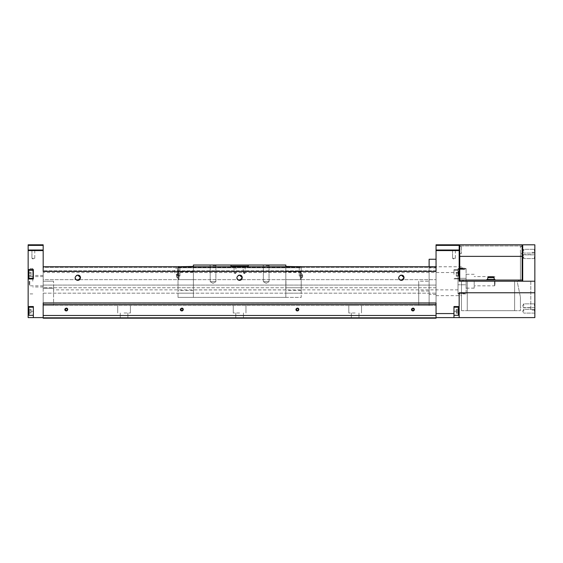 <?xml version="1.0" encoding="UTF-8"?>
<svg xmlns="http://www.w3.org/2000/svg" width="563" height="563" viewBox="0 0 563 563"><rect width="100%" height="100%" fill="white"/><g stroke="black" fill="none" stroke-linecap="round" stroke-linejoin="round"><path stroke-width="0.42" stroke-dasharray="2.81 2.11" d="M239.613 318.186L235.798 318.186L239.613 318.186M355.169 318.186L351.354 318.186L355.169 318.186M124.057 318.186L127.871 318.186L124.057 318.186M453.961 317.609L453.961 306.539L459.162 306.539L459.162 292.767L534.85 292.767L534.85 317.609L436.051 317.609L436.051 318.186L43.175 318.186L436.051 318.186L436.051 302.936L436.051 318.186L436.051 317.609L436.051 318.186L43.175 318.186L43.175 317.609L43.175 318.186L43.175 317.609L43.175 318.186L43.175 317.609L33.351 317.609L33.351 306.539L28.15 306.539L28.15 317.609L33.351 317.609L33.351 306.539L28.15 306.539L28.15 244.814L43.175 244.814L43.175 245.391L28.15 245.391M436.051 318.186L43.175 318.186L436.051 318.186M436.051 317.609L43.175 317.609L436.051 317.609L43.175 317.609L43.175 316.047L43.175 317.609L436.051 317.609L436.051 302.936L43.175 302.936L43.175 316.047L43.175 302.936L43.175 304.435L436.051 304.435M518.882 280.057L462.997 280.057L462.997 281.211L459.739 281.211L459.739 244.814L522.14 244.814L522.14 281.211L462.997 281.211L518.882 281.211L518.882 280.057L522.14 280.057L462.997 280.057M490.943 280.057L486.896 280.057L490.943 280.057M459.739 280.057L459.739 245.968L459.739 281.211L459.739 280.057L522.14 280.057L522.14 256.369L459.739 256.369M462.054 267.925L460.027 267.925L463.053 267.925L461.055 267.925L462.054 267.925L462.054 268.445L463.053 268.445L461.055 268.445L462.054 268.445L462.054 267.925M458.008 268.938L458.008 293.506L458.008 268.938L466.094 268.938L458.008 268.938M462.054 268.734L459.739 268.523L464.362 268.523L462.054 268.734M458.008 281.211L458.008 272.541L458.008 281.211M43.175 281.211L43.175 286.989L43.175 281.211L53.569 281.211L43.175 281.211L43.175 305.477L43.175 303.168L43.175 305.477L436.051 305.477L436.051 303.168L436.051 305.477L43.175 305.477L53.569 305.477L43.175 305.477L43.175 281.211L43.175 288.277L53.569 288.277C53.569 290.381 53.569 290.381 53.569 288.277C53.569 290.381 53.569 290.381 53.569 288.277L53.569 305.477L53.569 281.211L43.175 281.211L43.175 288.277L53.569 288.277L53.569 281.211L43.175 281.211L43.175 273.512L43.175 288.277L43.175 272.541L458.008 272.541M429.119 305.477L418.717 305.477L418.717 281.211L418.717 305.477L429.119 305.477L429.119 259.254L436.051 259.254L436.051 303.168L436.051 293.161L43.175 293.161L43.175 303.168L43.175 285.068L43.175 293.161L436.051 293.161L436.051 303.168L429.119 303.168L429.119 281.211L429.119 305.477M124.057 305.477L130.412 305.477L124.057 305.477M355.169 305.477L348.807 305.477L355.169 305.477M239.613 305.477L233.258 305.477L239.613 305.477M28.727 311.255L28.959 307.208L28.959 315.301L28.959 307.208L28.959 315.301L28.727 311.255M28.727 310.255L28.727 313.253L28.727 309.256L28.727 313.253L28.727 310.255L31.035 310.255L31.035 312.254L28.727 312.254L31.035 312.254L31.035 313.253L28.727 313.253L31.035 313.253L31.035 310.255L28.727 310.255L31.035 310.255L31.035 309.256L28.727 309.256L31.035 309.256L31.035 312.254L28.727 312.254L31.035 312.254L31.035 313.253L31.035 310.255L28.727 310.255M28.727 274.28L28.959 270.233L28.959 278.319L28.959 270.233L28.959 278.319L28.727 274.28M28.727 273.28L28.727 276.278L28.727 272.274L28.727 276.278L28.727 273.28L31.035 273.28L31.035 275.279L28.727 275.279L31.035 275.279L31.035 276.278L28.727 276.278L31.035 276.278L31.035 273.28L28.727 273.28L31.035 273.28L31.035 272.274L28.727 272.274L31.035 272.274L31.035 275.279L28.727 275.279L31.035 275.279L31.035 276.278L31.035 273.28L28.727 273.28M28.15 281.211L28.15 268.502L28.15 281.211M403.988 277.742C403.565 272.358 395.634 276.94 400.089 279.994C402.214 280.684 403.516 279.931 403.988 277.742C403.565 272.358 395.634 276.94 400.089 279.994C402.214 280.684 403.516 279.931 403.988 277.742M242.21 277.742C241.787 272.358 233.863 276.94 238.311 279.994C240.443 280.684 241.738 279.931 242.21 277.742C241.787 272.358 233.863 276.94 238.311 279.994C240.443 280.684 241.738 279.931 242.21 277.742M80.439 277.742C80.016 272.358 72.085 276.94 76.54 279.994C78.665 280.684 79.967 279.931 80.439 277.742C80.016 272.358 72.085 276.94 76.54 279.994C78.665 280.684 79.967 279.931 80.439 277.742M459.162 306.539L453.961 306.539L459.162 306.539L459.162 317.609L459.162 292.767L534.85 292.767L534.85 281.211L459.162 281.211L459.162 246.545L459.162 281.211L459.162 250.591L436.051 250.591L436.051 244.814L459.162 244.814L459.162 245.391L436.051 245.391M461.477 266.763L436.051 266.763L436.051 295.652L436.051 266.763L43.175 266.763L43.175 271.387L436.051 271.387L436.051 266.763L436.051 285.068L436.051 250.591M43.175 266.763L436.051 266.763L43.175 266.763L43.175 267.348L436.051 267.348L43.175 267.348L43.175 285.068L436.051 285.068L436.051 293.161L436.051 285.068L43.175 285.068L43.175 279.649L436.051 279.649L43.175 279.649L43.175 267.348L436.051 267.348L43.175 267.348L43.175 266.763L43.175 271.387L43.175 250.591L28.15 250.591M28.15 269.564L33.351 269.564L28.15 269.564L33.351 269.564L33.351 278.995L33.351 269.564L33.351 278.995L28.15 278.995M28.15 306.539L33.351 306.539L33.351 317.609M400.089 280.064L398.731 277.742L400.061 275.441M238.311 280.064L236.953 277.742L238.283 275.441M76.54 280.064L75.182 277.742L76.512 275.441M518.882 281.211L462.997 281.211M517.144 281.211L459.162 281.211L520.409 281.211L520.409 246.545L520.409 281.211L520.409 254.631L520.409 281.211L520.409 254.631L520.409 281.211L534.85 281.211L517.144 281.211L520.409 297.004L517.144 281.211M522.14 256.369L522.14 281.211L459.739 281.211M514.631 310.677L520.409 310.677L520.409 297.004C520.409 310.903 520.409 310.903 520.409 297.004C520.409 310.903 520.409 310.903 520.409 297.004L520.409 310.677L467.255 310.677L514.631 310.677L514.631 281.211L514.631 310.677M459.162 274.28L459.162 269.656L459.162 274.28M459.162 250.591L459.162 245.391M522.717 246.545L522.717 253.477L522.717 246.545L520.409 246.545L522.717 246.545M522.717 281.211L522.717 244.814L534.85 244.814L534.85 281.211M534.85 251.189L534.85 248.881L534.85 251.189M534.85 311.233L534.85 308.918L534.85 311.233M534.85 305.723L534.85 303.415L534.85 305.723M534.85 256.7L534.85 254.385L534.85 256.7M183.278 309.523C183.045 306.532 178.64 309.073 181.11 310.776C182.299 311.156 183.017 310.734 183.278 309.523M298.833 309.523C298.601 306.532 294.196 309.073 296.666 310.776C297.848 311.156 298.573 310.734 298.833 309.523M414.389 309.523C414.15 306.532 409.744 309.073 412.222 310.776C413.404 311.156 414.122 310.734 414.389 309.523M67.729 309.523C67.49 306.532 63.084 309.073 65.561 310.776C66.744 311.156 67.469 310.734 67.729 309.523M436.051 315.47L43.175 315.47L43.175 304.435M43.175 317.609L43.175 315.47M33.351 250.014L35.082 250.014L33.351 250.014M43.175 250.591L43.175 250.014L28.15 250.014L43.175 250.014L43.175 245.391M43.175 250.014L28.15 250.014M436.051 287.742L43.175 287.742L436.051 287.742M436.051 266.763L436.051 303.168L429.119 303.168L429.119 266.763M459.162 250.014L436.051 250.014M453.961 250.014L455.699 250.014L453.961 250.014M461.477 281.211L461.477 310.677L461.477 281.211M461.477 246.545L461.477 253.477L461.477 246.545L459.162 246.545L461.477 246.545M461.477 310.677L467.255 310.677L461.477 310.677M522.717 253.477L520.409 253.477L522.717 253.477M461.477 253.477L459.162 253.477L461.477 253.477M530.803 281.211L530.803 310.1L530.803 281.211M534.85 292.767L459.162 292.767L459.162 317.609M33.351 274.28L33.351 270.233L33.351 274.28M33.351 311.255L33.351 307.208L33.351 315.301L33.351 311.255L28.15 311.255L33.351 311.255M31.035 273.28L31.035 272.274L31.035 273.28M31.035 310.255L31.035 309.256L31.035 310.255M124.057 312.986L130.412 312.986L124.057 312.986M355.169 312.986L348.807 312.986L355.169 312.986M239.613 312.986L233.258 312.986L239.613 312.986M66.286 310.685L67.447 309.523C64.914 305.596 64.914 313.45 67.447 309.523C64.914 305.596 64.914 313.45 67.447 309.523L66.497 308.376M412.946 310.685L414.108 309.523C411.574 305.596 411.574 313.45 414.108 309.523C411.574 305.596 411.574 313.45 414.108 309.523L413.151 308.376M297.398 310.685L298.552 309.523C296.018 305.596 296.018 313.45 298.552 309.523C296.018 305.596 296.018 313.45 298.552 309.523L297.602 308.376M181.842 310.685L182.996 309.523C180.47 305.596 180.47 313.45 182.996 309.523C180.47 305.596 180.47 313.45 182.996 309.523L182.046 308.376M65.118 309.523L65.702 310.53M412.369 308.51L411.778 309.523L412.362 310.53M296.821 308.51L296.222 309.523L296.807 310.53M181.265 308.51L180.674 309.523L181.251 310.53M453.961 311.255L453.961 306.539L453.961 315.301L453.961 311.255L459.162 311.255L453.961 311.255M458.352 307.208L458.352 315.301L458.352 307.208L458.352 315.301L458.352 307.208L453.961 307.208M458.585 312.254L458.585 309.256L458.585 313.253L458.585 312.254L456.276 312.254L456.276 313.253L458.585 313.253L456.276 313.253L456.276 312.254L458.585 312.254L456.276 312.254L456.276 310.255L458.585 310.255L458.585 309.256L458.585 310.255L456.276 310.255L456.276 313.253L456.276 312.254L458.585 312.254M456.276 310.255L456.276 309.256L458.585 309.256L456.276 309.256L456.276 310.255L458.585 310.255L456.276 310.255L456.276 312.254L456.276 310.255M453.961 274.28L453.961 269.656L453.961 274.28M458.352 274.28L458.352 270.233L458.352 274.28M458.585 274.28L458.585 270.465L458.585 274.28M458.585 275.244L458.585 272.351L458.585 276.208L458.585 275.244L456.276 275.244L456.276 276.208L458.585 276.208L456.276 276.208L456.276 275.244L458.585 275.244L456.276 275.244L456.276 273.315L458.585 273.315L458.585 272.351L458.585 273.315L456.276 273.315L456.276 276.208L456.276 275.244L458.585 275.244M456.276 273.315L456.276 272.351L458.585 272.351L456.276 272.351L456.276 273.315L458.585 273.315L456.276 273.315L456.276 275.244L456.276 273.315M429.119 281.211L429.119 267.925L429.119 281.211L429.119 267.925L429.119 281.211L418.717 281.211C418.717 293.879 418.717 293.879 418.717 281.211C418.717 293.879 418.717 293.879 418.717 281.211L429.119 281.211C429.119 293.879 429.119 293.879 429.119 281.211C429.119 293.879 429.119 293.879 429.119 281.211L429.119 294.498L429.119 281.211M436.051 281.211L436.051 294.498L436.051 281.211M32.774 281.211L32.774 268.502L32.774 281.211M29.304 281.211L29.304 285.371L29.304 281.211M29.769 281.211L29.769 285.835L29.769 281.211M466.094 268.938L466.094 278.312L458.008 278.312L466.094 278.312L466.094 284.772L458.008 284.772L466.094 284.772L466.094 293.506L458.008 293.506L466.094 293.506L466.094 268.938M494.983 281.211L494.983 285.371L494.983 281.211M494.525 281.211L494.525 285.835L494.525 281.211M474.187 281.211L474.187 288.143L474.187 281.211M466.094 281.211L466.094 288.143L466.094 281.211M462.054 269.6C459.148 269.6 459.148 269.6 462.054 269.6C459.148 269.6 459.148 269.6 462.054 269.6C464.961 269.6 464.961 269.6 462.054 269.6C464.961 269.6 464.961 269.6 462.054 269.6L459.739 269.6L459.739 268.523L458.008 268.523M462.054 268.157L459.795 268.157L462.054 268.157M461.055 267.925L461.055 268.445L461.055 267.925M463.053 267.925L463.053 268.445L463.053 267.925M523.759 256.7L523.759 258.572L523.759 256.7M534.414 256.7L534.414 258.572L534.414 256.7M523.759 305.723L523.759 303.851L523.759 305.723M534.414 305.723L534.414 303.851L534.414 305.723M523.759 311.233L523.759 309.361L523.759 311.233M534.414 311.233L534.414 309.361L534.414 311.233M523.759 251.189L523.759 249.318L523.759 251.189M534.414 251.189L534.414 249.318L534.414 251.189M522.14 245.968L459.739 245.968L522.14 245.968M522.14 281.211L522.14 280.057M486.896 280.057L486.896 279.48L494.983 279.48L486.896 279.48L494.983 279.48L494.983 280.057M489.212 277.742L492.667 277.742L489.212 277.742L492.667 277.742L489.212 277.742L489.212 276.714L490.711 276.714L490.711 277.742L490.711 276.714L491.168 276.714L491.168 277.742L491.168 276.714L492.667 276.714L492.667 277.742L492.667 276.714L491.168 276.714L491.168 277.742L491.168 276.714L490.711 276.714L490.711 277.742L490.711 276.714L489.212 276.714L489.212 277.742L489.212 276.714L490.711 276.714L490.711 277.742L490.711 276.714L491.168 276.714L491.168 277.742L491.168 276.714L492.667 276.714L492.667 277.742L492.667 276.714L491.168 276.714L491.168 277.742L491.168 276.714L490.711 276.714L490.711 277.742L490.711 276.714L489.212 276.714L489.212 277.742M490.943 276.714L488.698 276.714L493.181 276.714L494.173 277.707L487.706 277.707L494.173 277.707L487.706 277.707L488.698 276.714L490.943 276.714M490.943 279.48L487.706 279.48L490.943 279.48M453.961 250.324L455.383 250.324L453.961 250.324M453.961 258.333C455.798 258.333 455.798 258.333 453.961 258.333C455.798 258.333 455.798 258.333 453.961 258.333C452.131 258.333 452.131 258.333 453.961 258.333C452.131 258.333 452.131 258.333 453.961 258.333C455.798 258.333 455.798 258.333 453.961 258.333C455.798 258.333 455.798 258.333 453.961 258.333C452.131 258.333 452.131 258.333 453.961 258.333C452.131 258.333 452.131 258.333 453.961 258.333M33.351 250.324L31.929 250.324L33.351 250.324M33.351 258.333C35.18 258.333 35.18 258.333 33.351 258.333C35.18 258.333 35.18 258.333 33.351 258.333C31.521 258.333 31.521 258.333 33.351 258.333C31.521 258.333 31.521 258.333 33.351 258.333C35.18 258.333 35.18 258.333 33.351 258.333C35.18 258.333 35.18 258.333 33.351 258.333C31.521 258.333 31.521 258.333 33.351 258.333C31.521 258.333 31.521 258.333 33.351 258.333M178.021 285.068L193.391 285.068L193.391 267.805L178.021 267.805L178.021 279.649L193.391 279.649L193.391 285.068L178.021 285.068L178.021 287.742L193.391 287.742L193.391 297.391L178.021 297.391L178.021 293.161L193.391 293.161L193.391 287.742L178.021 287.742L178.021 271.387C178.021 277.348 178.021 277.348 178.021 271.387C178.021 277.348 178.021 277.348 178.021 271.387L178.021 266.419L178.021 267.805L193.391 267.805L193.391 279.649L178.021 279.649L178.021 285.068M285.835 266.763L285.835 297.391L285.835 293.161L285.835 297.391L193.391 297.391L193.391 293.161L178.021 293.161L178.021 287.742L178.021 297.391L193.391 297.391L193.391 266.419L178.021 266.419M302.465 275.532L302.465 277.327L302.465 275.532L302.465 276.032L300.276 276.032L300.276 277.327L300.276 274.23L300.276 276.032L302.704 276.032L302.465 277.327L302.704 276.032L300.276 276.032L302.704 276.032L300.276 276.032L302.465 276.032L302.704 275.532L302.465 274.23L302.704 275.532L300.276 275.532L300.276 274.23L300.276 275.532L302.704 275.532L302.465 274.23L302.704 275.532L300.276 275.532L302.465 275.532M176.522 276.032L176.761 274.23L176.522 276.032L176.761 275.532L176.522 276.032L178.95 276.032L178.95 277.327L178.95 274.23L178.95 277.327L178.95 274.23L178.95 276.032L176.522 276.032M178.021 275.779L178.021 279.248L178.021 275.779M178.021 281.211L178.021 290.459L178.021 281.211M178.021 271.387C178.021 277.348 178.021 277.348 178.021 271.387C178.021 277.348 178.021 277.348 178.021 271.387L179.984 271.387C179.984 277.348 179.984 277.348 179.984 271.387C179.984 277.348 179.984 277.348 179.984 271.387L179.984 266.419L179.984 271.387C179.984 277.348 179.984 277.348 179.984 271.387C179.984 277.348 179.984 277.348 179.984 271.387L179.984 266.419L179.984 271.387L178.021 271.387M266.186 265.032L269.656 265.032L266.186 265.032M213.032 265.032L216.502 265.032L213.032 265.032M248.276 265.032L248.276 266.186L230.943 266.186L248.276 266.186L248.276 265.032L285.835 265.032L285.835 267.805L285.835 266.419L285.835 267.805L193.391 267.805L193.391 265.032L248.276 265.032L248.276 266.186L230.943 266.186L230.943 265.032M193.391 266.763L193.391 267.805L178.021 267.805L301.205 267.805L301.205 266.419L301.205 271.387C301.205 277.348 301.205 277.348 301.205 271.387C301.205 277.348 301.205 277.348 301.205 271.387L301.205 279.649L301.205 267.805L193.391 267.805L193.391 297.391L301.205 297.391L301.205 279.649L301.205 297.391L285.835 297.391L285.835 267.805L301.205 267.805L193.391 267.805L193.391 266.419M301.205 271.387C301.205 277.348 301.205 277.348 301.205 271.387C301.205 277.348 301.205 277.348 301.205 271.387L299.234 271.387C299.234 277.348 299.234 277.348 299.234 271.387C299.234 277.348 299.234 277.348 299.234 271.387L299.234 266.419L301.205 266.419L299.234 266.419L301.205 266.419L299.234 266.419L299.234 271.387C299.234 277.348 299.234 277.348 299.234 271.387C299.234 277.348 299.234 277.348 299.234 271.387L299.234 266.419L299.234 271.387L301.205 271.387M301.205 275.779L301.205 279.248L301.205 275.779M301.205 281.211L301.205 290.459L301.205 281.211M285.835 279.649L301.205 279.649L285.835 279.649L285.835 267.805L285.835 285.068L301.205 285.068L285.835 285.068L285.835 287.742L301.205 287.742L285.835 287.742L285.835 279.649M285.835 266.419L301.205 266.419M285.835 293.161L301.205 293.161L285.835 293.161L285.835 287.742L285.835 293.161M193.391 281.211L193.391 290.459L193.391 281.211M285.948 281.211L285.948 290.459L285.948 281.211M178.83 274.857L177.676 274.857C175.572 274.645 174.417 273.491 174.206 271.387C174.417 269.283 175.572 268.129 177.676 267.925L177.676 273.843L177.676 267.925L178.83 267.925L178.83 274.857L178.83 267.925M178.83 271.387L178.83 275.722L178.83 271.387M178.95 275.779L178.95 279.248L178.95 275.779C178.95 272.098 178.95 272.098 178.95 275.779C178.95 272.098 178.95 272.098 178.95 275.779C178.95 279.459 178.95 279.459 178.95 275.779C178.95 279.459 178.95 279.459 178.95 275.779L178.95 279.248L178.95 275.779C178.95 272.098 178.95 272.098 178.95 275.779C178.95 272.098 178.95 272.098 178.95 275.779C178.95 279.459 178.95 279.459 178.95 275.779C178.95 279.459 178.95 279.459 178.95 275.779M300.276 275.779L300.276 279.248L300.276 275.779M176.761 274.23L176.522 275.3L176.761 274.23L178.95 274.23L176.761 274.23L178.95 274.23L176.761 274.23L178.83 272.928L178.83 278.636L178.95 272.928L176.747 274.23M176.761 277.327L176.522 276.264L176.761 277.327L176.522 276.264L176.761 277.327L178.95 277.327L176.761 277.327L178.95 277.327L176.761 277.327L178.83 278.636L176.747 277.327M176.761 275.532L176.761 276.032L176.761 275.532L178.95 275.532L176.761 275.532M244.236 266.186L243.075 266.186L244.236 266.186M234.989 266.186L233.835 266.186L234.989 266.186M213.032 265.659L215.875 265.659L213.032 265.659M213.032 281.676C216.699 281.676 216.699 281.676 213.032 281.676C216.699 281.676 216.699 281.676 213.032 281.676C209.373 281.676 209.373 281.676 213.032 281.676C209.373 281.676 209.373 281.676 213.032 281.676C216.699 281.676 216.699 281.676 213.032 281.676C216.699 281.676 216.699 281.676 213.032 281.676C209.373 281.676 209.373 281.676 213.032 281.676C209.373 281.676 209.373 281.676 213.032 281.676M266.186 265.659L269.03 265.659L266.186 265.659M266.186 281.676C269.853 281.676 269.853 281.676 266.186 281.676C269.853 281.676 269.853 281.676 266.186 281.676C262.527 281.676 262.527 281.676 266.186 281.676C262.527 281.676 262.527 281.676 266.186 281.676C269.853 281.676 269.853 281.676 266.186 281.676C269.853 281.676 269.853 281.676 266.186 281.676C262.527 281.676 262.527 281.676 266.186 281.676C262.527 281.676 262.527 281.676 266.186 281.676M234.989 266.44L234.081 266.44L234.989 266.44M234.989 273.125C236.157 273.125 236.157 273.125 234.989 273.125C236.157 273.125 236.157 273.125 234.989 273.125C233.821 273.125 233.821 273.125 234.989 273.125C233.821 273.125 233.821 273.125 234.989 273.125C236.157 273.125 236.157 273.125 234.989 273.125C236.157 273.125 236.157 273.125 234.989 273.125C233.821 273.125 233.821 273.125 234.989 273.125C233.821 273.125 233.821 273.125 234.989 273.125M244.236 266.44L243.329 266.44L244.236 266.44M244.236 273.125C245.405 273.125 245.405 273.125 244.236 273.125C245.405 273.125 245.405 273.125 244.236 273.125C243.068 273.125 243.068 273.125 244.236 273.125C243.068 273.125 243.068 273.125 244.236 273.125M244.236 272.823C245.405 272.823 245.405 272.823 244.236 272.823C245.405 272.823 245.405 272.823 244.236 272.823C243.068 272.823 243.068 272.823 244.236 272.823C243.068 272.823 243.068 272.823 244.236 272.823M302.465 277.327L300.276 277.327L302.465 277.327L300.276 277.327L302.465 277.327L300.396 278.636L300.396 272.928L300.396 278.636L300.396 272.928L300.396 278.636L302.472 277.327M302.465 274.23L300.276 274.23L302.465 274.23L300.276 274.23L302.465 274.23L300.396 272.928L302.472 274.23M302.704 275.532L300.276 275.532L302.704 275.532M453.961 313.563L436.051 313.563M436.051 270.81L43.175 270.81L436.051 270.81M436.051 303.168L43.175 303.168L436.051 303.168M467.255 310.677L467.255 281.211L467.255 310.677M177.676 274.857L177.676 271.387M466.094 268.523L464.362 268.523L464.362 269.6M458.008 289.875L53.569 289.875M530.803 254.631L520.409 254.631M530.803 307.785L520.409 307.785M534.85 252.323L530.803 252.323M534.85 310.1L530.803 310.1M33.351 270.233L28.959 270.233M33.351 278.319L28.959 278.319M33.351 307.208L28.959 307.208M33.351 315.301L28.959 315.301M130.412 312.986L130.412 305.477L130.412 312.986M117.702 312.986L117.702 305.477L117.702 312.986M127.871 318.186L127.871 312.986L127.871 318.186M120.243 318.186L120.243 312.986L120.243 318.186M361.523 312.986L361.523 305.477L361.523 312.986M348.807 312.986L348.807 305.477L348.807 312.986M358.976 318.186L358.976 312.986L358.976 318.186M351.354 318.186L351.354 312.986L351.354 318.186M245.968 312.986L245.968 305.477L245.968 312.986M233.258 312.986L233.258 305.477L233.258 312.986M243.427 318.186L243.427 312.986L243.427 318.186M235.798 318.186L235.798 312.986L235.798 318.186M458.352 315.301L453.961 315.301M453.961 269.656L459.162 269.656L453.961 269.656M453.961 278.903L459.162 278.903L453.961 278.903M458.352 270.233L453.961 270.233L458.352 270.233M458.352 278.319L453.961 278.319L458.352 278.319M429.119 291.036L418.717 291.036M436.051 295.652L461.477 295.652M436.051 267.925L429.119 267.925M436.051 294.498L429.119 294.498M32.774 268.502L28.15 268.502M32.774 293.921L28.15 293.921M43.175 275.434L32.774 275.434M43.175 286.989L32.774 286.989M43.175 276.588L29.769 276.588L29.304 277.052M43.175 285.835L29.769 285.835L29.304 285.371M458.008 293.921L466.094 293.921M494.983 277.052L494.525 276.588L474.187 276.588M494.983 285.371L494.525 285.835L474.187 285.835M474.187 274.28L466.094 274.28M474.187 288.143L466.094 288.143M464.306 269.6L464.074 267.925M459.795 269.6L460.027 267.925M523.759 254.828L522.675 256.7L523.759 258.572L522.675 256.7L523.759 254.828L534.414 254.828L523.759 254.828M534.414 258.572L523.759 258.572L534.414 258.572L534.85 259.008L534.414 258.572M534.85 254.385L534.414 254.828L534.85 254.385M523.759 303.851L522.675 305.723L523.759 307.595L522.675 305.723L523.759 303.851L534.414 303.851L523.759 303.851M534.414 307.595L523.759 307.595L534.414 307.595L534.85 308.031L534.414 307.595M534.85 303.415L534.414 303.851L534.85 303.415M523.759 309.361L522.675 311.233L523.759 313.105L522.675 311.233L523.759 309.361L534.414 309.361L523.759 309.361M534.414 313.105L523.759 313.105L534.414 313.105L534.85 313.542L534.414 313.105M534.85 308.918L534.414 309.361L534.85 308.918M523.759 249.318L522.675 251.189L523.759 253.061L522.675 251.189L523.759 249.318L534.414 249.318L523.759 249.318M534.414 253.061L523.759 253.061L534.414 253.061L534.85 253.498L534.414 253.061M534.85 248.881L534.414 249.318L534.85 248.881M494.173 279.48L494.173 277.707M487.706 279.48L487.706 277.707M455.383 250.324L455.383 258.333L453.961 259.149L452.539 258.333L453.961 259.149L455.383 258.333L455.383 250.324M452.539 250.324L452.539 258.333L452.539 250.324M34.772 250.324L34.772 258.333L33.351 259.149L31.929 258.333L33.351 259.149L34.772 258.333L34.772 250.324M31.929 250.324L31.929 258.333L31.929 250.324M193.391 271.964L178.021 271.964M193.391 290.459L178.021 290.459M285.948 272.485L193.391 272.485M285.948 289.938L193.391 289.938M301.205 271.964L285.948 271.964M301.205 290.459L285.948 290.459M179.984 276.011L178.021 276.011L179.984 276.011M299.234 276.011L301.205 276.011L299.234 276.011M179.984 267.059L178.83 267.059M179.984 275.722L178.83 275.722M178.95 272.316L178.021 272.316L178.95 272.316M178.95 279.248L178.021 279.248L178.95 279.248M301.205 272.316L300.276 272.316L301.205 272.316M301.205 279.248L300.276 279.248L301.205 279.248M215.875 265.659L216.502 265.032L215.875 265.659L215.875 281.676L213.032 283.316L210.196 281.676L213.032 283.316L215.875 281.676L215.875 265.659M210.196 265.659L209.57 265.032L210.196 265.659L210.196 281.676L210.196 265.659M269.03 265.659L269.656 265.032L269.03 265.659L269.03 281.676L266.186 283.316L263.35 281.676L266.186 283.316L269.03 281.676L269.03 265.659M263.35 265.659L262.724 265.032L263.35 265.659L263.35 281.676L263.35 265.659M235.897 266.44L235.897 273.125L234.989 273.646L234.081 273.125L234.989 273.646L235.897 273.125L235.897 266.44M234.081 266.44L234.081 273.125L234.081 266.44M245.137 266.44L245.137 273.125L244.236 273.646L243.329 273.125L243.075 266.186L243.329 272.823L244.236 273.653L245.137 272.823L245.137 266.44"/><path stroke-width="0.84" d="M436.051 304.435L43.175 304.435L43.175 302.936L436.051 302.936L436.051 318.186L43.175 318.186L43.175 317.609L33.351 317.609L33.351 306.539L28.15 306.539L28.15 244.814L43.175 244.814L43.175 245.391L28.15 245.391M459.739 280.057L522.14 280.057L522.14 244.814L459.739 244.814L459.739 281.211M459.162 245.391L436.051 245.391L436.051 244.814L459.162 244.814L459.162 281.211L534.85 281.211L534.85 292.767L459.162 292.767L459.162 306.539L453.961 306.539L453.961 317.609L436.051 317.609M28.727 307.44L28.959 315.301L28.727 307.44M28.727 270.465L28.959 278.319L28.727 270.465M33.351 317.609L28.15 317.609L28.15 306.539M404.044 277.855L401.384 280.402L400.089 280.064M400.061 275.441L401.384 275.089L404.044 277.742C403.615 272.239 395.507 276.919 400.061 280.043C402.235 280.747 403.565 279.98 404.044 277.742M242.266 277.855L239.613 280.402L238.311 280.064M238.283 275.441L239.613 275.089L242.273 277.742C241.837 272.239 233.729 276.919 238.283 280.043C240.457 280.747 241.787 279.98 242.273 277.742M80.495 277.855L77.835 280.402L76.54 280.064M76.512 275.441L77.835 275.089L80.495 277.742C80.066 272.239 71.958 276.919 76.512 280.043C78.686 280.747 80.016 279.98 80.495 277.742M436.051 315.47L43.175 315.47L43.175 317.609M28.15 278.995L33.351 278.995L33.351 269.564L28.15 269.564M43.175 245.391L43.175 250.591L28.15 250.591M43.175 250.591L43.175 271.387L436.051 271.387L436.051 250.591L459.162 250.591M522.717 281.211L522.717 244.814L534.85 244.814L534.85 281.211M453.961 317.609L534.85 317.609L534.85 292.767M183.278 309.523C183.045 306.532 178.64 309.073 181.11 310.776C182.299 311.156 183.017 310.734 183.278 309.523M298.833 309.523C298.601 306.532 294.196 309.073 296.666 310.776C297.848 311.156 298.573 310.734 298.833 309.523M414.389 309.523C414.15 306.532 409.744 309.073 412.222 310.776C413.404 311.156 414.122 310.734 414.389 309.523M67.729 309.523C67.49 306.532 63.084 309.073 65.561 310.776C66.744 311.156 67.469 310.734 67.729 309.523M43.175 304.435L43.175 315.47M43.175 250.014L28.15 250.014M429.119 266.763L429.119 259.254L436.051 259.254L436.051 266.763L43.175 266.763M436.051 245.391L436.051 250.591M459.162 250.014L436.051 250.014M522.717 246.545L522.14 246.545M522.717 253.477L522.14 253.477M459.739 246.545L459.162 246.545M459.739 253.477L459.162 253.477M459.162 317.609L459.162 306.539M67.447 309.523C64.914 305.596 64.914 313.45 67.447 309.523M414.108 309.523C411.574 305.596 411.574 313.45 414.108 309.523M298.552 309.523C296.018 305.596 296.018 313.45 298.552 309.523M182.996 309.523C180.47 305.596 180.47 313.45 182.996 309.523M66.497 308.376L65.716 308.51M65.702 308.517L65.118 309.523M65.702 310.53L66.286 310.685M413.151 308.376L412.369 308.51M412.362 310.53L412.946 310.685M297.602 308.376L296.821 308.51M296.807 310.53L297.398 310.685M182.046 308.376L181.265 308.51M181.251 310.53L181.842 310.685M458.352 315.301L458.352 307.208L458.352 315.301L453.961 315.301M462.997 280.057L462.997 281.211M518.882 280.057L518.882 281.211M522.14 280.057L522.14 281.211M494.983 280.057L494.983 279.48L486.896 279.48L486.896 280.057M493.181 276.714L488.698 276.714L487.706 277.707L494.173 277.707L493.181 276.714M193.391 266.419L178.021 266.763M285.835 266.763L285.835 265.032L193.391 265.032L193.391 266.763M285.835 266.419L301.205 266.763M248.276 265.032L248.276 266.186L230.943 266.186L230.943 265.032M453.961 313.563L436.051 313.563M522.14 256.369L459.739 256.369M33.351 270.233L28.959 270.233M33.351 278.319L28.959 278.319M33.351 307.208L28.959 307.208M33.351 315.301L28.959 315.301M458.352 307.208L453.961 307.208M494.173 279.48L494.173 277.707M487.706 279.48L487.706 277.707"/></g></svg>
